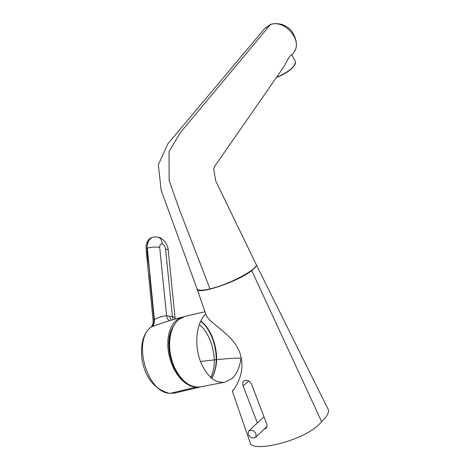 <?xml version="1.0" encoding="UTF-8"?>
<svg xmlns="http://www.w3.org/2000/svg" width="470" height="470" viewBox="0 0 470 470"><rect width="100%" height="100%" fill="white"/><g stroke="black" fill="none" stroke-linecap="round" stroke-linejoin="round"><path stroke-width="0.7" d="M251.908 438.017L255.375 437.494C256.908 434.703 255.897 432.3 252.337 430.273L248.894 430.79C247.349 433.575 248.354 435.99 251.908 438.017M295.448 61.453L291.711 54.902C290.619 54.62 288.051 58.521 284.003 66.593L214.825 166.075L213.674 168.824L215.701 180.874L256.244 264.628C256.702 265.944 255.204 267.941 251.744 270.608C237.99 281.7 196.889 295.454 197.1 288.997L197.095 288.962M241.081 357.717C239.87 367.223 236.733 374.243 231.675 378.791L224.766 382.216C214.966 383.373 206.876 376.488 200.496 361.559L200.479 361.512C193.828 344.099 196.53 322.59 205.731 313.972M204.961 311.757L185.362 316.269L179.458 319.03C168.912 326.427 166.28 349.574 174.253 366.935C181.303 381.329 190.009 387.979 200.373 386.886L200.549 386.851M211.788 378.321C218.109 366.33 218.239 352.435 212.164 336.632C209.262 329.952 205.496 324.694 200.866 320.863M257.354 422.918L242.943 385.529L242.655 383.555L242.955 382.163L243.707 381.082L245.287 380.306C248.019 380.077 250.116 381.417 251.573 384.337L266.784 423.993L267.019 425.89L266.549 427.571L265.961 428.364L264.081 429.274M174.341 324.835L172.713 327.596C163.401 342.654 171.714 374.707 187.166 383.585M210.642 377.351C218.638 363.245 212.763 335.668 199.356 324.447M211.535 378.121C221.311 363.398 215.442 332.337 200.725 321.151M197.1 288.997L206.042 314.882C209.279 324.188 237.967 336.091 241.175 358.175C234.377 357.905 220.812 359.015 200.479 361.512M241.175 358.175C245.07 375.642 232.832 391.487 232.309 390.999L233.649 389.548M256.244 264.628L328.477 409.987C328.859 413.095 326.568 416.978 321.603 421.625C308.073 439.403 256.385 452.463 250.539 443.868L232.309 390.999M256.009 264.163L256.115 264.375C259.064 268.576 229.307 284.497 209.996 288.88C202.059 290.719 197.729 290.671 197.012 288.733L161.087 189.992L158.355 164.665L167.925 143.738L264.539 28.735M291.894 55.225L294.167 51.953C302.956 40.12 284.086 18.677 270.056 24.763L264.557 28.711M169.464 320.669L167.355 318.866L166.562 315.74C162.708 316.063 158.649 317.321 154.383 319.512C154.612 322.761 153.86 325.111 152.127 326.556L168.101 321.045L182.196 317.156L177.948 319.054L174.235 322.367L171.215 327.02L169.094 332.713L167.937 339.228L167.796 346.355L168.695 353.804L170.575 361.083L173.359 367.945L176.943 374.161L181.173 379.425L185.785 383.432L190.614 386.087L195.508 387.304L200.232 387.016L174.881 393.038L169.558 393.39C154.489 389.313 145.289 377.915 141.952 359.192C139.96 340.304 145.312 331.491 151.205 326.944L151.798 326.65C131.806 339.264 146.781 393.202 170.111 393.349L195.508 387.304M183.188 316.927L182.196 317.156M201.442 386.681L200.232 387.016M175.157 318.854L174.488 317.42L172.39 316.645L173.125 319.659M276.542 77.338L278.728 76.622C289.685 71.581 295.278 66.558 295.512 61.564C295.195 66.382 289.538 71.352 278.54 76.487L276.701 77.109M295.483 63.438C293.151 68.32 287.581 72.703 278.769 76.587M188.1 384.172C171.292 375.166 163.39 338.982 174.999 323.83M200.702 321.204C215.289 332.519 221.112 363.275 211.5 378.091M248.706 381L243.084 385.935M321.603 421.625L251.744 270.608M294.478 51.436C297.721 46.307 296.911 39.703 292.034 31.613C288.568 26.737 280.249 21.696 270.655 24.334L180.251 132.722L169.036 151.469L169.135 180.333L179.528 209.931L209.996 288.88M278.675 76.622L276.566 77.309M152.127 326.556L151.798 326.65C153.531 325.199 154.283 322.855 154.054 319.606L154.383 319.512L147.327 248.278C151.657 246.956 155.787 246.685 159.718 247.455C159.641 244.923 160.47 243.719 162.215 243.842L164.394 245.522L165.546 248.689L172.39 316.645L169.482 316.193L171.115 320.217M169.558 393.39L174.881 393.038M169.482 316.193L166.562 315.74L159.718 247.455M153.766 324.418L153.326 326.227M165.546 248.689L168.201 249.917C168.254 246.879 164.911 238.543 158.073 237.121C160.675 238.079 162.056 240.317 162.215 243.842M175.187 319.089L168.207 249.993M151.704 237.673C142.663 242.978 149.76 263.153 149.736 275.996L154.054 319.606L153.091 320.176C153.326 323.025 152.721 325.264 151.287 326.879M151.71 237.673L152.027 237.567C148.543 238.966 146.975 242.538 147.327 248.278M255.375 437.494L266.919 426.601M224.766 382.216L200.373 386.886M211.606 378.18C221.352 363.339 215.489 332.361 200.761 321.069M270.603 24.358L265.074 28.1M248.994 430.696L264.011 416.726M151.458 237.755C149.125 238.278 147.339 240.81 146.105 245.346L146.329 251.814L153.091 320.176M158.073 237.121C154.542 236.898 152.527 237.045 152.027 237.567"/></g></svg>
